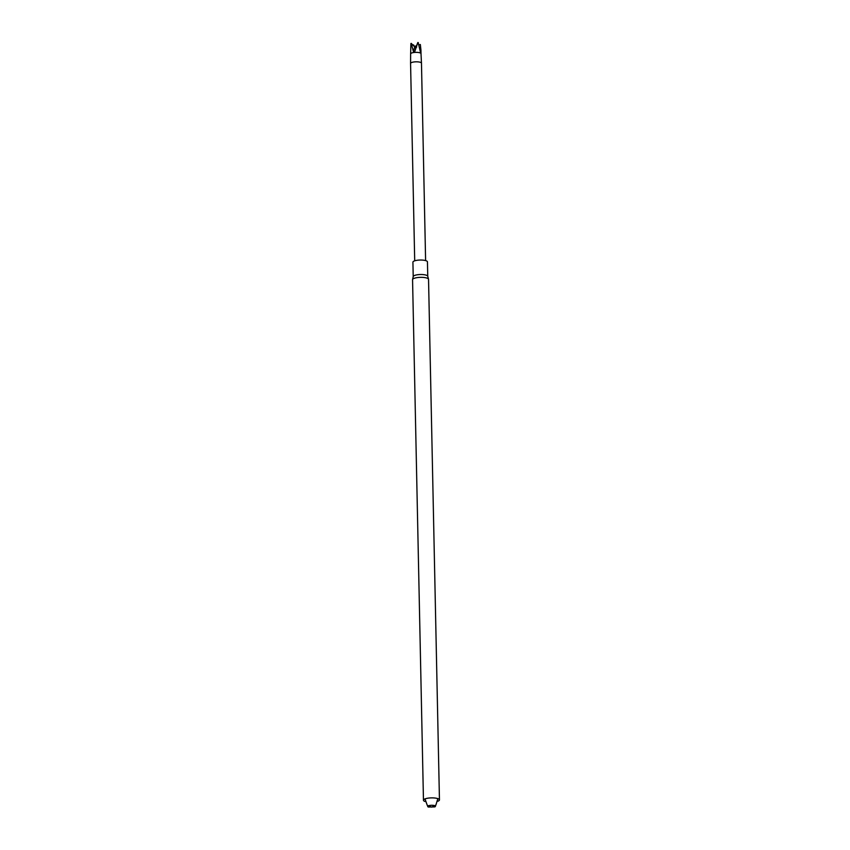 <?xml version="1.0" encoding="UTF-8"?>
<svg xmlns="http://www.w3.org/2000/svg" width="850" height="850" viewBox="0 0 850 850"><rect width="100%" height="100%" fill="white"/><g stroke="black" fill="none" stroke-linecap="round" stroke-linejoin="round"><path stroke-width="1.27" d="M425.053 801.497A7.99 2.178 -1.2 0 1 423.459 800.232A7.99 2.178 -1.2 0 1 431.407 797.884A7.99 2.178 -1.2 0 1 439.45 799.893A7.99 2.178 -1.2 0 1 437.899 801.221M428.442 807.043A3.889 1.062 -1.2 0 1 428.963 805.619A3.889 1.062 -1.2 0 1 434.169 805.513A3.889 1.062 -1.2 0 1 434.754 806.905L428.442 807.043M439.45 799.893L428.538 279.353A7.99 2.178 178.8 0 0 428.517 279.214A7.99 2.178 178.8 0 0 416.787 277.674A7.99 2.178 178.8 0 0 412.569 279.544A7.99 2.178 178.8 0 0 412.558 279.692L423.459 800.232M427.752 276.346A7.268 1.976 178.8 0 0 427.731 276.218A7.268 1.976 178.8 0 0 417.074 274.816A7.268 1.976 178.8 0 0 413.238 276.516A7.268 1.976 178.8 0 0 413.217 276.643M427.752 276.282L427.444 261.864A7.268 1.976 178.8 0 0 416.766 260.334A7.268 1.976 178.8 0 0 412.919 262.161L413.217 276.579M420.941 50.522L421.016 53.646A5.196 1.413 178.8 0 0 421.005 53.646L421.473 63.176A5.451 1.487 178.8 0 0 421.473 63.176A5.451 1.487 178.8 0 0 418.614 61.944A5.451 1.487 178.8 0 0 410.571 63.399A5.451 1.487 178.8 0 0 410.571 63.41L414.704 260.822M421.005 53.646A5.196 1.413 178.8 0 0 418.296 52.477A5.196 1.413 178.8 0 0 410.635 53.858A5.196 1.413 178.8 0 0 410.635 53.869L410.571 63.399M414.853 51.319L417.839 42.5L416.192 46.75L415.661 45.964L414.704 46.899L411.209 43.361L413.387 51.489L414.853 51.319L416.192 46.75M410.635 53.869L410.901 43.531M417.839 42.5A5.036 1.371 178.8 0 1 418.179 42.542L420.389 51.946L420.899 52.339L420.941 50.139L420.336 44.519L418.912 44.891M418.359 42.776A5.196 1.413 178.8 0 0 418.094 42.734A5.196 1.413 178.8 0 0 417.786 42.702M413.387 51.489L414.704 46.899M415.661 45.964L416.649 47.143M415.161 47.303L413.493 44.88M420.899 52.339L420.346 51.68M425 798.904L427.295 805.396L431.598 807.128L435.827 805.226L437.846 798.628M413.238 276.516L412.569 279.544M427.731 276.218L428.517 279.214M421.473 63.187L425.606 260.589"/></g></svg>
